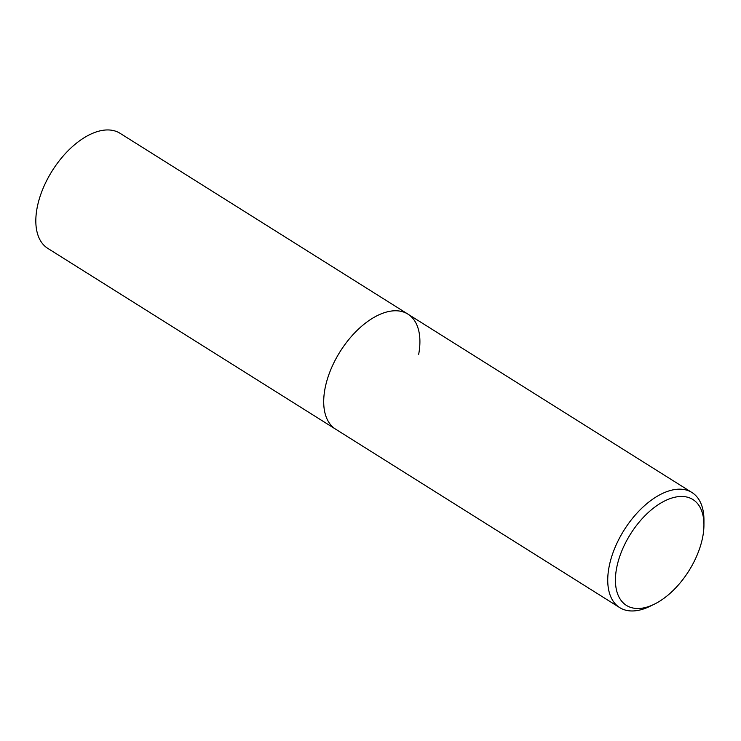 <?xml version="1.0" encoding="UTF-8"?>
<svg xmlns="http://www.w3.org/2000/svg" width="741" height="741" viewBox="0 0 741 741"><rect width="100%" height="100%" fill="white"/><g stroke="black" fill="none" stroke-linecap="round" stroke-linejoin="round"><path stroke-width="1.11" d="M703.941 524.952L703.95 520.145A67.95 37.504 122.1 0 0 691.983 492.533A67.95 37.504 122.1 0 0 644.077 506.066A67.95 37.504 122.1 0 0 608.963 567.449A67.95 37.504 122.1 0 0 619.698 607.611A67.95 37.504 122.1 0 0 649.764 606.407L654.09 604.304A62.513 34.503 -57.9 0 1 616.549 568.467A62.513 34.503 -57.9 0 1 664.742 500.916A62.513 34.503 -57.9 0 1 703.941 524.952A62.513 34.503 -57.9 0 1 702.811 536.493A62.513 34.503 -57.9 0 1 654.09 604.304M619.698 607.611L335.664 429.196A67.95 37.504 -57.9 0 1 324.929 389.044A67.95 37.504 -57.9 0 1 360.033 327.661A67.95 37.504 -57.9 0 1 407.939 314.128A67.95 37.504 -57.9 0 1 418.684 354.291M324.929 389.044A67.95 37.504 -57.9 0 1 360.033 327.661A67.95 37.504 -57.9 0 1 407.939 314.128L120.07 133.306A67.95 37.504 122.1 0 0 72.164 146.838A67.95 37.504 122.1 0 0 37.05 208.221A67.95 37.504 122.1 0 0 47.785 248.383L335.664 429.196A67.95 37.504 -57.9 0 1 324.929 389.044M691.983 492.533L407.939 314.128"/></g></svg>
